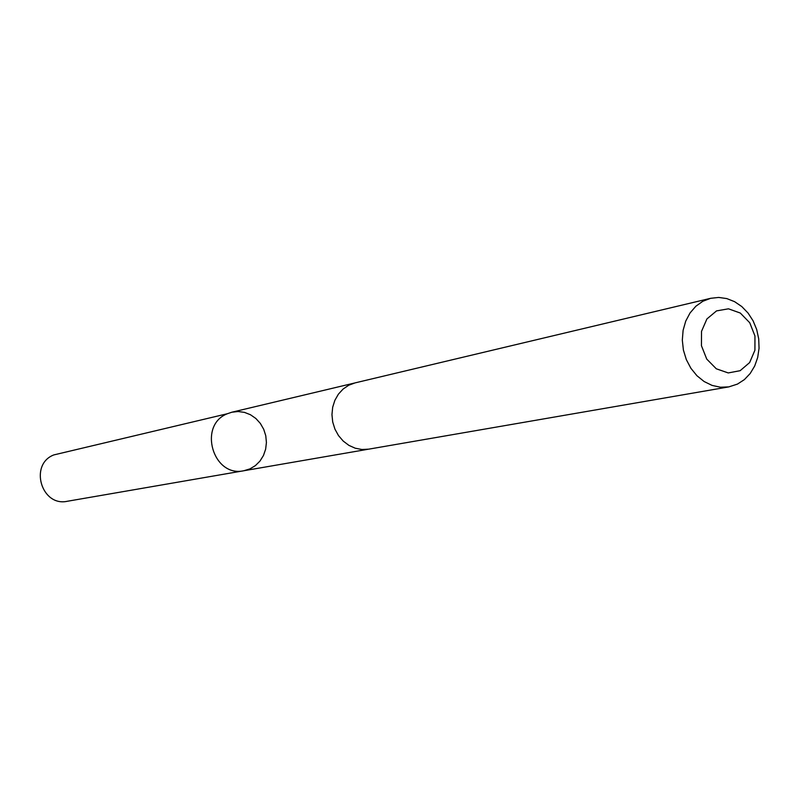 <?xml version="1.0" encoding="UTF-8"?>
<svg xmlns="http://www.w3.org/2000/svg" width="799" height="799" viewBox="0 0 799 799"><rect width="100%" height="100%" fill="white"/><g stroke="black" fill="none" stroke-linecap="round" stroke-linejoin="round"><path stroke-width="1.2" d="M227.365 413.732L231.86 412.214L238.152 411.515L244.464 412.374L250.467 414.741L255.86 418.486L260.344 423.42L263.7 429.273L265.767 435.745L266.417 442.516L265.638 449.218L263.45 455.51L259.975 461.073L255.39 465.617L249.927 468.893L243.865 470.741C212.953 477.742 197.693 425.158 227.365 413.732L53.823 454.921C28.894 464.409 41.398 507.095 67.376 501.263L243.865 470.741C212.953 477.742 197.693 425.158 227.365 413.732M710.651 298.307L355.056 382.891L348.744 385.228L343.101 389.043L338.396 394.157L334.871 400.329L332.684 407.25L331.955 414.601L332.714 422.012L334.931 429.123L338.496 435.585L343.23 441.088L348.903 445.373L355.245 448.219L361.937 449.497L368.659 449.168L728.828 386.886L737.487 384.079L744.378 379.615L750.191 373.493L754.695 366.002L757.692 357.473L759.05 348.274L758.71 338.826L756.693 329.538L753.087 320.818L748.054 313.048L741.802 306.566L734.601 301.672L726.78 298.576L718.681 297.438L710.651 298.307L702.81 301.283L695.829 306.257L690.036 312.978L685.722 321.138L683.105 330.347L682.316 340.144L683.405 350.052L686.311 359.58L690.895 368.279L696.918 375.71L704.099 381.513L712.069 385.408L720.448 387.225L728.828 386.886M740.134 370.696L749.642 362.566L754.925 350.192L754.955 335.999L749.752 322.756L740.303 313.048L728.468 308.813L716.543 310.891L706.915 318.941L701.512 331.375L701.442 345.717L706.735 359.081L716.304 368.798L728.239 372.933L740.134 370.696M354.317 383.081L231.86 412.214M367.9 449.288L243.865 470.741"/></g></svg>
